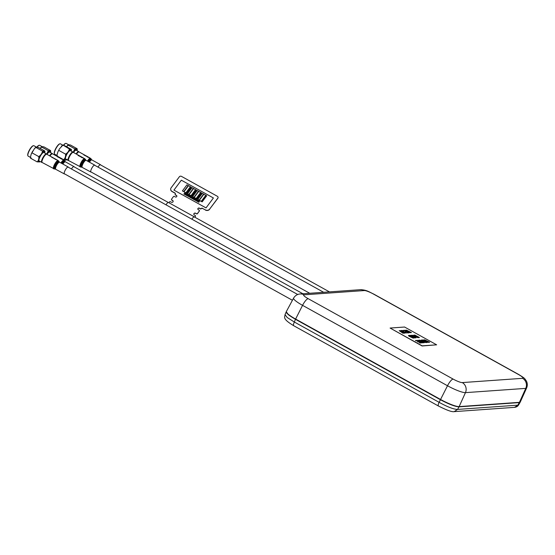 <?xml version="1.0" encoding="UTF-8"?>
<svg xmlns="http://www.w3.org/2000/svg" width="555" height="555" viewBox="0 0 555 555"><rect width="100%" height="100%" fill="white"/><g stroke="black" fill="none" stroke-linecap="round" stroke-linejoin="round"><path stroke-width="0.83" d="M191.898 219.204A3.885 1.048 -61 0 1 194.382 216.873A3.885 1.048 -61 0 1 194.521 217.04M165.994 204.83A3.885 1.048 -61 0 1 168.47 202.499L194.382 216.873M200.494 208.736L200.494 208.895A0.458 0.395 0.6 0 0 201.125 208.777L201.125 208.618A0.458 0.395 -179.4 0 1 200.494 208.736L199.467 208.167A1.068 0.916 -179.4 0 0 198.315 209.714L199.085 210.137A0.763 0.659 -179.4 0 1 199.314 211.046L197.504 213.467A0.763 0.659 -179.4 0 1 196.456 213.668L195.686 213.238A1.221 1.048 -179.4 0 0 194.368 215L195.138 215.43A0.763 0.659 -179.4 0 1 195.367 216.339L194.75 217.165M195.367 216.339L194.833 217.206M168.886 202.728L169.462 201.964A0.763 0.659 -179.4 0 1 170.51 201.763L171.28 202.193A1.221 1.048 -179.4 0 0 172.598 200.431L171.828 200.001A0.763 0.659 -179.4 0 1 171.599 199.092L173.403 196.671A0.763 0.659 -179.4 0 1 174.457 196.477L175.227 196.9A1.068 0.916 -179.4 0 0 176.379 195.36L175.352 194.791A0.458 0.395 -179.4 0 1 175.213 194.243A1.068 0.916 -179.4 0 0 174.887 192.974L172.071 191.413A3.046 2.622 -179.4 0 1 170.669 189.172A3.046 2.622 -179.4 0 1 171.148 187.784L179.369 176.761A1.526 1.311 -179.4 0 1 181.471 176.372L217.387 196.297A1.526 1.311 -179.4 0 1 217.844 198.107L209.624 209.131A3.046 2.622 -179.4 0 1 205.419 209.908L202.596 208.5A1.068 0.916 0.6 0 0 201.125 208.777M218.08 197.49A1.526 1.311 -179.4 0 1 217.844 198.26L209.624 209.131M170.669 189.248A3.046 2.622 0.6 0 0 170.662 189.331A3.046 2.622 0.6 0 0 172.071 191.565L172.071 191.413M175.38 193.841A1.068 0.916 0.6 0 0 174.887 193.133L172.071 191.565M175.151 194.534A0.458 0.395 0.6 0 0 175.352 194.944L175.352 194.791M176.865 196.22A1.068 0.916 0.6 0 0 176.379 195.513L175.352 194.944M171.481 199.523A0.763 0.659 0.6 0 0 171.828 200.161L171.828 200.001M173.153 201.403A1.221 1.048 0.6 0 0 172.598 200.584L171.828 200.161M195.367 216.492A0.763 0.659 0.6 0 0 195.485 216.068M196.456 213.668L195.686 213.391A1.221 1.048 0.6 0 0 193.813 214.181M196.456 213.821A0.763 0.659 0.6 0 0 197.504 213.626L197.504 213.467M199.314 211.046L197.504 213.626M199.314 211.198A0.763 0.659 0.6 0 0 199.432 210.775M200.494 208.895L199.467 208.326A1.068 0.916 0.6 0 0 197.83 209.006M201.125 208.618A1.068 0.916 -179.4 0 1 202.596 208.347M205.419 209.908L202.596 208.5M205.412 210.067A3.046 2.622 0.6 0 0 209.624 209.284M206.009 207.903L213.411 197.975L181.339 180.188L173.944 190.108L206.009 207.903L213.411 197.975M173.944 190.108L206.009 207.896M206.689 195.804L202.166 201.867L201.52 201.514L202.166 201.86L206.689 195.797L206.044 195.443L201.52 201.5M203.609 194.097L199.085 200.161L197.802 199.446L199.085 200.154L203.609 194.097M205.787 195.304L201.264 201.368L199.342 200.3L201.271 201.361L205.787 195.298L203.865 194.229L199.342 200.293M201.555 192.96L197.032 199.023L196.394 198.662L197.032 199.009L201.555 192.953L200.917 192.592L196.394 198.655M198.475 191.253L193.959 197.309L192.675 196.602L193.959 197.302L198.475 191.253M200.66 192.46L196.137 198.524L194.215 197.455L196.137 198.517L200.66 192.46L198.732 191.385L194.215 197.448M196.421 190.108L191.905 196.172L191.26 195.818L191.905 196.165L196.421 190.108M193.348 188.402L188.825 194.465L187.541 193.744L188.825 194.458L193.348 188.395L192.065 187.687L187.541 193.744M195.526 189.616L191.003 195.672L189.082 194.611L191.003 195.665L195.526 189.616L193.605 188.54L189.082 194.604M191.295 187.264L186.771 193.327L186.133 192.974L186.771 193.32L191.295 187.264M188.214 185.557L183.691 191.621L182.415 190.906L183.691 191.614L188.214 185.557L186.931 184.836L182.415 190.899M190.393 186.764L185.876 192.828L183.948 191.759L185.876 192.821L190.393 186.757L188.471 185.689L183.948 191.752M184.642 194.479L184.642 193.806L183.802 194.014L184.642 193.681L184.642 192.925L184.773 193.626L185.446 193.362L184.773 193.757L184.773 194.548L184.642 193.813L183.802 194.007M185.856 195.159L185.724 194.41L184.884 194.611L185.724 194.278L185.724 193.528L185.856 194.229L186.66 194.035L185.856 194.361L185.856 195.152L185.724 194.417L184.884 194.611M187.75 194.645L186.945 194.958L186.945 195.749L186.813 195.02L186.105 195.298L186.813 194.881L186.813 194.125L186.945 194.833L187.75 194.638L186.945 194.965M188.027 196.359L187.895 195.61L187.056 195.825L187.895 195.485L187.895 194.729L188.027 195.429L188.7 195.166L188.027 195.568L188.027 196.352L187.895 195.617L187.056 195.818M189.116 196.963L188.984 196.213L188.145 196.415L188.984 196.088L188.984 195.332L189.116 196.033L189.789 195.769L189.116 196.172L189.116 196.956L188.977 196.22L188.145 196.415M190.199 197.559L190.067 196.817L189.227 197.025L190.067 196.692L190.067 195.929L190.199 196.636L190.871 196.373L190.199 196.761L190.199 197.559L190.067 196.824L189.227 197.018M191.003 196.449L190.199 196.768M190.448 197.705L191.149 197.289L191.149 196.539L191.288 197.24L192.092 197.046L191.288 197.372L191.281 198.163L191.149 197.427L190.316 197.622M192.37 198.766L192.238 198.017L191.399 198.232L192.238 197.892L192.238 197.136L192.37 197.844L193.175 197.649L192.37 197.975L192.37 198.759L192.238 198.024L191.399 198.225M193.452 199.363L193.32 198.628L192.488 198.836L193.32 198.496L193.32 197.733L193.452 198.44L194.125 198.177L193.452 198.572L193.452 199.363L193.32 198.621L192.488 198.829M194.257 198.253L193.452 198.579M193.702 199.509L194.41 199.099L194.41 198.343L194.541 199.044L195.346 198.856L194.541 199.183L194.541 199.966L194.41 199.231L193.57 199.425M195.624 200.577L195.492 199.828L194.652 200.036L195.492 199.703L195.492 198.947L195.624 199.647L196.297 199.384L195.624 199.779L195.624 200.57L195.492 199.835L194.652 200.029M196.713 201.167L196.581 200.438L195.742 200.639L196.581 200.3L196.581 199.536L196.713 200.251L197.518 200.057L196.713 200.376L196.713 201.167L196.581 200.431L195.742 200.632M197.518 200.057L196.713 200.383M196.956 201.312L197.663 200.903L197.663 200.147L197.795 200.854L198.468 200.584L197.795 200.986L197.795 201.77L197.663 201.035L196.824 201.236M199.689 201.271L198.884 201.583L198.745 202.311L198.752 201.638L197.913 201.847L198.752 201.507L198.752 200.75L198.884 201.451L199.689 201.264L198.884 201.59M203.609 194.09L202.325 193.376L197.802 199.439M198.475 191.239L197.191 190.531L192.675 196.595M196.421 190.101L195.783 189.748L191.26 195.811M191.295 187.257L190.649 186.903L186.133 192.967M185.578 193.445L184.773 193.75M184.642 192.925L184.642 193.681M186.66 194.049L185.856 194.354M185.724 193.528L185.724 194.278M185.974 195.221L186.813 195.006L186.945 195.749M186.813 194.125L186.813 194.881M188.832 195.249L188.027 195.561M187.895 194.729L187.895 195.485M189.921 195.853L189.116 196.158M188.984 195.332L188.984 196.088M190.067 196.692L190.067 195.929M191.149 197.427L190.448 197.698M191.281 198.17L191.149 197.42M192.092 197.053L191.288 197.365M191.149 196.539L191.149 197.289M193.175 197.656L192.37 197.969M192.238 197.136L192.238 197.892M193.32 198.496L193.32 197.733M194.41 199.231L193.702 199.502M194.541 199.973L194.41 199.224M195.346 198.863L194.541 199.169M194.41 198.343L194.41 199.099M196.428 199.467L195.624 199.772M195.492 198.947L195.492 199.703M196.581 200.3L196.581 199.536M197.663 201.035L196.956 201.305M197.795 201.777L197.663 201.028M198.6 200.667L197.795 200.979M197.663 200.147L197.663 200.903M197.913 201.847L198.752 201.631L198.884 202.374M198.752 200.75L198.752 201.507M293.588 298.118L286.331 311.584A16.033 2.671 26.3 0 0 295.614 319.056L440.559 399.468A16.033 2.671 26.3 0 0 459.138 406.6L519.438 402.333A16.033 2.671 26.3 0 0 520.319 401.931L526.612 387.994C527.618 385.496 527.514 383.11 526.286 380.834C524.232 378.149 525.557 378.767 518.786 374.535A7.617 2.06 119 0 0 518.419 374.465L373.473 294.06A7.617 2.06 -61 0 1 373.841 294.129C368.971 291.895 366.862 289.946 360.479 289.689L300.179 293.956C297.348 294.164 295.149 295.551 293.588 298.118A15.491 2.581 26.3 0 0 302.558 305.347L447.503 385.753A15.491 2.581 26.3 0 0 465.451 392.642L525.758 388.375A15.491 2.581 26.3 0 0 526.612 387.994M514.409 407.37L518.654 404.845C517.808 406.336 516.393 407.176 514.402 407.37L454.018 411.644M438.637 406.038C437.895 405.892 438.048 404.65 439.081 402.313C447.517 406.961 453.685 409.333 457.591 409.417L454.177 411.637C452.068 412.136 446.817 410.256 438.415 405.996L293.664 325.695C282.176 318.73 284.833 317.446 285.034 314.657L287.261 317.564L294.337 322.011C293.297 324.349 293.151 325.591 293.886 325.736M520.222 402.077L519.307 402.59L517.822 405.157L457.591 409.417L458.978 406.857L519.307 402.59M458.978 406.857C455.072 406.6 448.905 404.234 440.469 399.753L295.454 319.305L288.538 314.872L286.276 311.757M286.401 312.271A15.665 2.615 26.3 0 0 295.531 319.291L440.573 399.76A15.665 2.615 26.3 0 0 458.728 406.725L519.071 402.458A15.665 2.615 26.3 0 0 519.709 402.299M404.775 333.055L403.381 331.897L400.009 330.586L403.159 331.717L401.147 330.502L405.636 332.993L403.769 332.056L404.713 333.187L402.375 332.459M404.207 333.097L401.834 332.056L403.076 333.305L399.198 330.641L404.137 333.229M405.636 332.993L404.165 332.445M404.366 333.076L403.312 332.029L400.009 330.586M402.125 331.314L400.994 330.516M403.436 331.023L402.319 330.634L402.75 331.085L406.565 333L402.59 331.092L401.862 330.385L403.353 330.891L402.25 330.773M406.558 333.021L405.219 332.445M406.059 332.875L402.528 331.224L401.862 330.385M408.64 332.91L407.231 332.723L408.098 332.535L406.718 331.765L405.386 331.703L406.253 331.508L404.526 330.551L403.201 330.489L404.22 330.287L408.64 332.91M407.821 332.549L406.648 331.897M405.983 331.529L404.463 330.69M410.312 332.66L408.313 331.654L407.453 331.717L409.139 332.743L404.65 330.253L406.988 331.46L407.856 331.397L405.823 330.17L410.312 332.66L407.661 331.828M409.292 332.736L404.65 330.253M407.585 331.418L405.67 330.183M411.456 332.584L410.568 332.646L406.447 330.128L411.456 332.584L410.305 332.674M410.2 332.383L406.447 330.128M410.006 336.046L408.889 335.657L409.319 336.101L413.135 338.016L409.16 336.108L408.425 335.4L409.923 335.907L408.82 335.789M413.149 338.12L411.789 337.468M412.622 337.898L409.09 336.24L408.425 335.4M410.443 335.615L409.188 335.414L410.138 335.352L414.557 337.974L413.149 337.787L414.016 337.593L412.636 336.829L411.304 336.767L412.171 336.573L410.443 335.615L409.68 335.803M413.739 337.613L412.566 336.961M411.9 336.594L410.381 335.754M415.938 337.808L414.085 337.495L415.515 337.509M415.306 337.704L414.148 336.601L411.498 335.602L411.644 336.059L411.241 335.921L411.102 335.213L414.398 336.469C415.799 337.28 416.278 337.731 415.827 337.828L415.757 337.96M417.637 337.627L412.282 335.331L414.967 335.907L413.947 335.081L417.637 337.627L412.344 335.192M414.724 335.928L413.78 335.095M414.793 335.019L419.434 337.502L418.546 337.697L418.151 337.301L418.817 337.253L417.436 336.49L416.701 336.67L416.305 336.281L416.978 336.233L414.724 335.158L416.701 336.254M418.546 337.274L417.374 336.621M420.919 343.011L419.511 342.817L420.378 342.629L418.997 341.859L417.665 341.797L418.532 341.609L416.805 340.652L415.48 340.583L416.5 340.381L420.919 343.011M420.1 342.65L418.928 341.998M418.262 341.623L416.743 340.784M422.723 342.747L419.032 341.575C417.624 340.77 417.18 340.34 417.707 340.298L422.723 342.747L421.613 342.858L418.969 341.707C417.554 340.902 417.11 340.479 417.644 340.43M423.236 342.844L418.664 340.229L423.236 342.844M421.106 340.742L419.989 340.354L420.419 340.798L424.235 342.712L420.26 340.805L419.531 340.097L421.023 340.603L419.92 340.486M424.228 342.733L422.889 342.164M423.729 342.595L420.197 340.936L419.531 340.097M426.878 342.456L422.39 339.965L426.809 342.595L421.744 340.361M426.046 342.601L422.015 340.812L421.349 339.965L422.841 340.479M422.757 340.437L422.237 339.979M428.481 342.345L426.483 341.332L425.623 341.394L427.308 342.428L422.82 339.938L425.158 341.138L426.025 341.075L423.992 339.854L428.481 342.345L425.824 341.505M427.461 342.414L422.82 339.938M425.747 341.096L423.84 339.861M429.625 342.262L428.738 342.324L424.617 339.806L429.625 342.262L428.474 342.352M428.37 342.06L424.617 339.806M390.096 328.054L422.168 345.841L436.639 344.822L404.574 327.027L390.096 328.054L422.098 345.98L436.639 344.822M425.616 342.331L422.015 340.812M422.077 340.673L421.349 339.965M422.924 340.61L421.807 340.222L422.237 340.666L425.421 341.977L426.06 342.588L424.783 342.331M422.237 340.666L421.758 340.319M423.791 342.456L423.41 342.262M420.419 340.798L419.941 340.451M423.153 342.719L418.664 340.229M418.539 340.527L417.977 340.638L419.185 341.561L422.105 342.504L418.539 340.527L417.908 340.77M421.828 342.518L418.47 340.659M416.805 340.652L415.938 340.839M416.007 340.708L415.549 340.451M418.997 341.859L418.13 342.053M418.192 341.922L417.735 341.665M420.988 342.872L419.969 343.073M420.038 342.941L419.573 342.685M417.436 336.49L416.701 336.67M416.77 336.538L416.305 336.281M419.434 337.502L418.546 337.697M418.609 337.558L418.151 337.301M416.75 337.142L414.738 336.212L416.75 337.142M415.959 336.774L414.98 336.323M415.938 337.891L414.085 337.495M415.376 337.572L414.217 336.462L411.567 335.463L411.713 335.921L411.31 335.782L411.102 335.213M411.498 335.602L411.644 336.059M412.636 336.829L411.768 337.024M411.831 336.885L411.373 336.628M414.627 337.842L413.607 338.044M413.676 337.905L413.211 337.655M412.691 337.759L412.303 337.565M409.319 336.101L408.841 335.754M404.526 330.551L403.658 330.745M403.728 330.607L403.263 330.357M406.718 331.765L405.844 331.959M405.913 331.821L405.455 331.564M408.709 332.778L407.689 332.979M407.758 332.847L407.294 332.591M406.121 332.743L405.733 332.542M402.75 331.085L402.271 330.738M403.318 333.16L401.265 331.959M401.327 331.828L399.198 330.641M63.374 145.25A5.64 1.519 -61 0 1 65.323 143.53A5.64 1.519 -61 0 1 65.497 143.488M68.709 144.799L66.212 143.412A5.939 1.603 119 0 0 65.92 143.356A5.939 1.603 119 0 0 65.698 143.405A5.939 1.603 119 0 0 63.582 145.306M76.084 153.908A4.835 1.304 -61 0 1 78.526 151.591A4.835 1.304 -61 0 1 78.754 151.64A4.835 1.304 -61 0 1 78.963 151.91M78.754 151.64L76.195 150.218A4.835 1.304 119 0 0 75.959 150.169A4.835 1.304 119 0 0 73.517 152.486M73.177 152.327L74.856 148.837L77.083 148.684L70.464 145.008L68.82 144.793L66.468 146.693M68.82 144.793L68.237 145.167L74.856 148.837M77.166 148.9L77.09 150.71M76.5 149.052L77.083 148.684M78.546 155.275L73.295 152.361A4.724 1.276 119 0 0 69.368 156.898A4.724 1.276 119 0 0 68.716 160.624L81.03 167.152A4.516 1.221 119 0 1 81.453 163.545A4.516 1.221 119 0 1 85.359 159.354L84.041 158.314A4.738 1.276 119 0 0 83.972 158.307L84.471 158.55A4.738 1.276 119 0 0 83.902 158.674L84.131 158.806A4.731 1.276 -61 0 1 84.79 158.723A4.731 1.276 -61 0 1 84.818 158.744L84.811 158.758M94.919 165.404A3.961 1.068 119 0 0 94.732 165.126A3.961 1.068 119 0 0 91.436 168.928A3.961 1.068 119 0 0 90.888 172.05A3.961 1.068 119 0 0 91.221 172.064M81.765 157.051L81.62 156.968A4.738 1.276 119 0 0 81.564 156.933A4.738 1.276 119 0 0 80.933 157.023L82.244 157.752A4.738 1.276 -61 0 1 82.348 157.703L81.287 157.114A4.738 1.276 -61 0 1 81.55 157.03L82.494 157.558A4.738 1.276 -61 0 1 82.577 157.551L81.634 157.023A4.738 1.276 -61 0 1 81.814 157.072L82.827 157.634A4.738 1.276 -61 0 1 82.834 157.634A4.738 1.276 -61 0 1 82.882 157.669L82.882 157.675M84.818 158.744L84.728 158.688A4.738 1.276 119 0 0 84.679 158.661A4.738 1.276 119 0 0 84.048 158.751A4.724 1.276 119 0 0 80.739 163.212A4.724 1.276 119 0 0 80.087 166.93M78.845 155.428L78.692 155.344A4.738 1.276 119 0 0 78.644 155.31A4.738 1.276 119 0 0 78.012 155.407L79.115 156.017A4.738 1.276 -61 0 1 79.212 155.969L78.366 155.49A4.738 1.276 -61 0 1 78.893 155.449A4.738 1.276 -61 0 1 78.949 155.483L78.942 155.49M81.294 156.781L79.885 155.997A4.738 1.276 119 0 0 79.878 155.997A4.738 1.276 119 0 0 79.885 155.997L80.454 156.316A4.738 1.276 119 0 0 79.83 156.413L80.08 156.552A4.738 1.276 -61 0 1 80.711 156.454L81.287 156.774A4.738 1.276 -61 0 1 81.294 156.781A4.738 1.276 -61 0 1 81.342 156.815L81.335 156.822M82.695 157.759L83.368 158.133A4.738 1.276 -61 0 1 83.451 158.113L82.785 157.738A4.738 1.276 119 0 0 82.695 157.759M84.332 154.866L79.087 151.952A4.724 1.276 119 0 0 76.5 154.137M100.705 164.995A3.961 1.068 119 0 0 100.524 164.717A3.961 1.068 119 0 0 97.992 167.104M87.44 156.586A4.738 1.276 119 0 0 87.357 156.524A4.738 1.276 119 0 0 86.795 156.579L88.106 157.308A4.738 1.276 -61 0 1 88.203 157.266L87.142 156.677A4.738 1.276 -61 0 1 87.399 156.614L88.342 157.141A4.738 1.276 -61 0 1 88.418 157.141L87.475 156.621A4.738 1.276 -61 0 1 87.607 156.663A4.738 1.276 -61 0 1 87.641 156.683L87.634 156.697M87.641 156.683L88.647 157.259M90.021 158.002L89.147 157.884L90.285 158.605A4.655 1.256 -61 0 1 90.389 158.557L89.549 158.002L90.777 158.508M84.513 154.963A4.738 1.276 119 0 0 84.429 154.9A4.738 1.276 119 0 0 83.874 154.956L84.977 155.566A4.738 1.276 -61 0 1 85.075 155.525L84.221 155.053A4.738 1.276 -61 0 1 84.686 155.039A4.738 1.276 -61 0 1 84.769 155.102M85.706 155.608L86.282 155.927A4.738 1.276 119 0 0 85.692 155.969L85.942 156.108A4.738 1.276 -61 0 1 86.504 156.052A4.738 1.276 -61 0 1 86.538 156.073L86.531 156.08M86.538 156.073L87.107 156.399A4.738 1.276 -61 0 1 87.163 156.434M88.55 157.336L89.216 157.703A4.738 1.276 -61 0 1 89.299 157.689L88.633 157.322A4.738 1.276 119 0 0 88.55 157.336M52.01 157.148L46.766 154.241A4.724 1.276 119 0 0 43.019 158.383A4.724 1.276 119 0 0 42.18 162.497L54.494 169.032A4.516 1.221 119 0 1 55.098 165.05A4.516 1.221 119 0 1 58.823 161.227L58.136 160.548M68.383 167.277A3.961 1.068 119 0 0 68.203 166.999A3.961 1.068 119 0 0 65.06 170.482A3.961 1.068 119 0 0 64.359 173.93A3.961 1.068 119 0 0 64.685 173.937M55.118 158.876A4.738 1.276 119 0 0 55.035 158.806A4.738 1.276 119 0 0 54.577 158.82L55.889 159.549A4.738 1.276 -61 0 1 55.979 159.521L54.917 158.931A4.738 1.276 -61 0 1 55.153 158.91L56.097 159.431A4.738 1.276 -61 0 1 56.166 159.445L55.222 158.924A4.738 1.276 -61 0 1 55.285 158.952A4.738 1.276 -61 0 1 55.34 158.987M57.172 160.097L57.519 160.464M52.191 157.252A4.738 1.276 119 0 0 52.108 157.19A4.738 1.276 119 0 0 51.65 157.197L52.76 157.814A4.738 1.276 -61 0 1 52.85 157.78L51.997 157.308A4.738 1.276 -61 0 1 52.364 157.329A4.738 1.276 -61 0 1 52.447 157.391M54.008 158.258A4.738 1.276 119 0 0 53.925 158.196A4.738 1.276 119 0 0 53.467 158.21L53.724 158.348A4.738 1.276 -61 0 1 54.182 158.335A4.738 1.276 -61 0 1 54.265 158.397M56.312 159.611L56.985 159.979A4.738 1.276 -61 0 1 57.061 159.979L56.388 159.604A4.738 1.276 119 0 0 56.312 159.611M57.803 156.739L52.552 153.832A4.724 1.276 119 0 0 49.964 156.017M74.176 166.868A3.961 1.068 119 0 0 73.988 166.59A3.961 1.068 119 0 0 71.456 168.984M60.904 158.459A4.738 1.276 119 0 0 60.821 158.397A4.738 1.276 119 0 0 60.398 158.397L61.709 159.125A4.738 1.276 -61 0 1 61.799 159.098L60.738 158.515A4.738 1.276 -61 0 1 60.974 158.501L61.917 159.028A4.738 1.276 -61 0 1 61.98 159.042L61.036 158.522A4.738 1.276 -61 0 1 61.078 158.543A4.738 1.276 -61 0 1 61.112 158.564M62.965 159.632L64.068 160.249L62.965 159.632A4.738 1.276 119 0 0 62.881 159.632L63.665 160.069A4.738 1.276 119 0 0 63.485 160.111L63.707 160.256A4.717 1.276 -61 0 1 63.887 160.215L64.082 160.402A4.648 1.256 -61 0 1 64.172 160.402L63.971 160.208A4.717 1.276 -61 0 1 64.179 160.291A4.717 1.276 -61 0 1 64.255 160.381M64.026 160.201A4.738 1.276 119 0 0 63.936 160.124A4.738 1.276 119 0 0 63.908 160.111A4.738 1.276 119 0 0 63.749 160.069L63.249 159.791M57.984 156.843A4.738 1.276 119 0 0 57.9 156.781A4.738 1.276 119 0 0 57.477 156.774L58.58 157.391A4.738 1.276 -61 0 1 58.67 157.363L57.817 156.892A4.738 1.276 -61 0 1 58.15 156.919A4.738 1.276 -61 0 1 58.233 156.982M59.801 157.849A4.738 1.276 119 0 0 59.718 157.786A4.738 1.276 119 0 0 59.295 157.786L59.545 157.925A4.738 1.276 -61 0 1 59.968 157.925A4.738 1.276 -61 0 1 60.051 157.988M62.132 159.195L62.798 159.569A4.738 1.276 -61 0 1 62.875 159.569L62.209 159.202A4.738 1.276 119 0 0 62.132 159.195M54.341 153.575A5.64 1.519 -61 0 1 54.286 153.402A5.64 1.519 -61 0 1 55.951 148.136A5.64 1.519 -61 0 1 59.531 143.939A5.64 1.519 -61 0 1 59.711 143.898M60.53 143.905A5.939 1.603 119 0 0 60.419 143.821A5.939 1.603 119 0 0 60.294 143.78A5.939 1.603 119 0 0 59.912 143.814A5.939 1.603 119 0 0 56.138 148.24A5.939 1.603 119 0 0 54.376 153.791A5.939 1.603 119 0 0 54.654 154.214L56.957 155.49M68.612 160.541A4.835 1.304 -61 0 1 68.376 160.548A4.835 1.304 -61 0 1 68.279 160.506A4.835 1.304 -61 0 1 69.382 155.823A4.835 1.304 -61 0 1 72.865 152.008A4.835 1.304 -61 0 1 72.969 152.049A4.835 1.304 -61 0 1 73.17 152.32M70.492 150.689A4.835 1.304 119 0 0 70.402 150.627A4.835 1.304 119 0 0 70.298 150.585A4.835 1.304 119 0 0 66.815 154.394A4.835 1.304 119 0 0 65.712 159.084A4.835 1.304 119 0 0 65.809 159.125M65.663 160.138L63.721 159.729C65.129 158.307 65.747 156.448 65.58 154.144C67.634 152.861 68.896 151.14 69.375 148.976L71.317 149.385L64.692 145.715L62.757 145.299L59.524 148.747L57.963 151.716L57.005 154.803L57.103 156.052L57.54 155.969M63.194 145.216L69.375 148.976M58.962 150.474L65.58 154.144M57.103 156.052L63.721 159.729M71.435 149.517L71.317 151.133M70.873 149.475L71.317 149.385M36.894 147.061A5.64 1.519 -61 0 1 38.788 145.41A5.64 1.519 -61 0 1 38.968 145.368M42.18 146.68L39.676 145.292A5.939 1.603 119 0 0 39.391 145.237A5.939 1.603 119 0 0 39.169 145.285A5.939 1.603 119 0 0 37.136 147.068M49.548 155.788A4.835 1.304 -61 0 1 51.99 153.471A4.835 1.304 -61 0 1 52.225 153.513A4.835 1.304 -61 0 1 52.427 153.791M52.225 153.513L49.659 152.091A4.835 1.304 119 0 0 49.423 152.049A4.835 1.304 119 0 0 46.988 154.359M46.641 154.207L48.32 150.717L50.554 150.558L43.928 146.888L42.284 146.673L40.085 148.372M42.284 146.673L41.701 147.047L48.32 150.717M50.63 150.78L50.554 152.59M50.713 151.529L50.554 150.558M27.812 155.449A5.64 1.519 -61 0 1 27.75 155.282A5.64 1.519 -61 0 1 29.415 150.017A5.64 1.519 -61 0 1 33.002 145.819A5.64 1.519 -61 0 1 33.175 145.778M36.387 147.089L33.89 145.701A5.939 1.603 119 0 0 33.598 145.646A5.939 1.603 119 0 0 33.376 145.694A5.939 1.603 119 0 0 29.602 150.121A5.939 1.603 119 0 0 27.847 155.664A5.939 1.603 119 0 0 28.125 156.094L30.421 157.37M42.083 162.414A4.835 1.304 -61 0 1 41.972 162.435A4.835 1.304 -61 0 1 41.743 162.386A4.835 1.304 -61 0 1 42.749 157.891A4.835 1.304 -61 0 1 46.204 153.881A4.835 1.304 -61 0 1 46.433 153.929A4.835 1.304 -61 0 1 46.641 154.2M46.433 153.929L43.873 152.5A4.835 1.304 119 0 0 43.637 152.458A4.835 1.304 119 0 0 40.182 156.468A4.835 1.304 119 0 0 39.176 160.964L41.743 162.386M39.44 161.741L37.206 161.9C38.517 160.568 39.03 158.799 38.76 156.593C40.806 155.213 42.062 153.388 42.534 151.126L44.761 150.967L38.142 147.297L36.498 147.082L34.514 148.518L31.233 154.054L30.421 157.259L30.587 158.224L31.17 157.856M36.498 147.082L35.915 147.457L42.534 151.126M32.134 152.916L38.76 156.593M30.587 158.224L37.206 161.9M44.844 151.189L44.768 153M44.178 151.342L44.761 150.967M373.473 294.06A7.881 1.311 26.3 0 0 364.351 290.556L304.043 294.816A7.881 1.311 26.3 0 0 308.185 298.673L453.13 379.086A7.617 2.06 119 0 0 447.503 385.753L440.559 399.468M308.185 298.673A7.617 2.06 119 0 0 302.558 305.347L295.614 319.056M453.13 379.086A7.881 1.311 26.3 0 0 462.253 382.589A7.617 7.222 86 0 1 465.451 392.642L459.138 406.6M462.253 382.589L522.56 378.323A7.617 7.222 86 0 1 525.758 388.375L519.438 402.333M522.56 378.323A7.881 1.311 26.3 0 0 518.419 374.465M364.351 290.556A7.617 7.222 -94 0 0 360.479 289.689M304.043 294.816A7.617 7.222 -94 0 0 300.179 293.956M440.469 399.753L439.081 402.313L294.337 322.011L295.454 319.305M77.006 150.669A5.939 1.603 119 0 0 76.444 149.191A5.939 1.603 119 0 0 73.246 152.341M85.359 159.354L85.692 159.937A4.162 1.124 119 0 0 82.091 163.801A4.162 1.124 119 0 0 81.703 167.124L90.888 172.05M85.692 159.937L86.101 160.333A3.961 1.068 119 0 0 82.799 164.141A3.961 1.068 119 0 0 82.258 167.263M90.014 158.258A4.738 1.276 119 0 0 89.903 158.307A4.724 1.276 119 0 0 87.454 161.089M90.548 158.314L91.145 158.945A4.516 1.221 119 0 0 88.148 161.47M91.145 158.945L91.478 159.528A4.162 1.124 119 0 0 88.745 161.803M91.478 159.528L91.887 159.923A3.961 1.068 119 0 0 89.438 162.185M57.699 160.555A4.724 1.276 119 0 0 54.397 164.696A4.724 1.276 119 0 0 53.557 168.81M58.823 161.227L59.156 161.817A4.162 1.124 119 0 0 55.722 165.334A4.162 1.124 119 0 0 55.167 169.004L64.359 173.93M59.156 161.817L59.565 162.213A3.961 1.068 119 0 0 56.43 165.688A3.961 1.068 119 0 0 55.722 169.136M63.908 160.111L63.936 160.124A4.738 1.276 119 0 0 63.513 160.124A4.724 1.276 119 0 0 60.918 162.962M63.929 160.138L64.609 160.818A4.516 1.221 119 0 0 61.612 163.343M64.609 160.818L64.942 161.408A4.162 1.124 119 0 0 62.209 163.676M64.942 161.408L65.351 161.803A3.961 1.068 119 0 0 62.902 164.065M71.22 151.078A5.939 1.603 119 0 0 70.811 149.614A5.939 1.603 119 0 0 66.42 154.505A5.939 1.603 119 0 0 65.303 160.097A5.939 1.603 119 0 0 66.524 159.535M50.47 152.549A5.939 1.603 119 0 0 49.908 151.071A5.939 1.603 119 0 0 46.71 154.214M44.684 152.958A5.939 1.603 119 0 0 44.116 151.48A5.939 1.603 119 0 0 39.641 156.864A5.939 1.603 119 0 0 38.926 161.984A5.939 1.603 119 0 0 39.995 161.415M329.441 291.881L194.16 216.838M168.248 202.464L100.191 164.703M309.725 293.276L90.708 171.779M323.648 292.291L94.406 165.112M302.905 293.762L73.655 166.583M292.423 300.276L64.172 173.653M297.709 294.497L67.87 166.993M518.786 374.535L373.841 294.129M520.167 402.229L518.654 404.845M286.179 311.903L285.034 314.657M65.323 143.53L65.698 143.405M66.836 146.229L68.189 144.91M77.249 149.649L77.18 148.823M78.796 155.414L79.871 156.01M82.82 157.641L84.027 158.314M86.101 160.333L94.732 165.126M81.703 167.124L81.03 167.152M81.564 156.933L82.834 157.634M84.589 155.005L86.157 155.872M86.407 156.01L87.26 156.489M87.51 156.628L89.667 157.821M91.887 159.923L100.524 164.717M52.267 157.294L53.828 158.161M54.085 158.3L54.938 158.772M56.166 159.452L57.776 160.346M59.565 162.213L68.203 166.999M55.167 169.004L54.494 169.032M58.053 156.885L59.621 157.752M59.871 157.891L60.724 158.362M61.973 159.056L63.166 159.715M65.351 161.803L73.988 166.59M54.286 153.402L54.376 153.791M59.531 143.939L59.912 143.814M65.712 159.084L68.279 160.506M56.978 155.927L57.005 154.803M57.963 151.716L59.524 148.747M61.432 146.215L62.646 145.146M60.419 143.821L62.791 145.139M65.767 160.291L66.989 159.23M70.402 150.627L72.969 152.049M38.788 145.41L39.169 145.285M40.307 148.109L41.653 146.791M27.75 155.282L27.847 155.664M33.002 145.819L33.376 145.694M30.497 158.085L30.421 157.259M31.233 154.054L32.703 151.099M34.514 148.518L35.867 147.2M39.488 161.998L40.092 161.47M44.927 151.938L44.851 151.113"/></g></svg>
